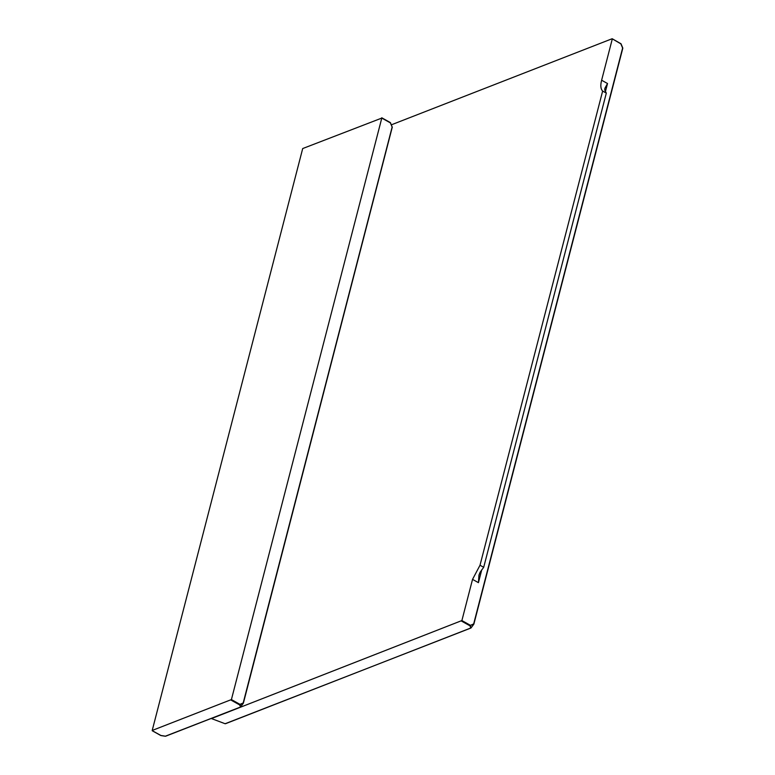 <?xml version="1.0" encoding="UTF-8"?>
<svg xmlns="http://www.w3.org/2000/svg" width="775" height="775" viewBox="0 0 775 775"><rect width="100%" height="100%" fill="white"/><g stroke="black" fill="none" stroke-linecap="round" stroke-linejoin="round"><path stroke-width="1.16" d="M231.405 699.573L381.794 118.081L302.705 148.548L152.21 730.457L231.405 699.573L239.988 704.368L243.195 702.954L392.131 127.061L390.377 122.876L381.794 118.081M390.377 122.634L392.315 127.284L390.319 122.566L381.746 117.771M240.657 706.819L243.379 703.177L239.601 704.892L231.018 700.096M240.618 706.907L239.601 704.892L239.988 704.368L240.599 706.897L243.379 703.177L392.218 127.371L243.331 703.061M152.384 730.757L161.055 735.562M160.774 735.446L165.637 736.221L240.453 707.052L165.821 736.008M225.825 723.433L225.118 723.734L211.459 718.57L461.89 620.552L470.464 625.338L473.67 623.923L622.616 48.031L620.852 43.846L612.095 38.75L391.375 124.814M612.269 39.06L601.623 80.232C600.296 85.357 600.635 88.96 602.64 91.062L480.006 565.237L472.537 579.371L461.89 620.552M480.006 565.237L483.697 567.3L480.132 572.202L478.969 575.089L478.437 582.664L481.779 569.732M483.697 567.3L606.321 93.116L604.791 90.191L604.849 88.35L607.523 83.526L605.382 91.799M602.64 91.062L606.321 93.116M225.118 723.734L470.938 628.021L473.709 624.33L470.464 625.338L470.657 627.992L470.076 625.871L461.493 621.075M620.852 43.603L622.79 48.263L473.854 624.156L471.142 627.798M473.816 624.04L622.78 48.186M381.804 117.878L390.532 122.799M601.623 80.232L607.523 83.526M472.537 579.371L478.437 582.664M612.289 38.857L621.007 43.778L612.221 38.75M225.554 723.695L471.093 627.876M165.395 736.25L160.842 735.553L152.258 730.757M622.771 47.963L621.007 43.778"/></g></svg>

